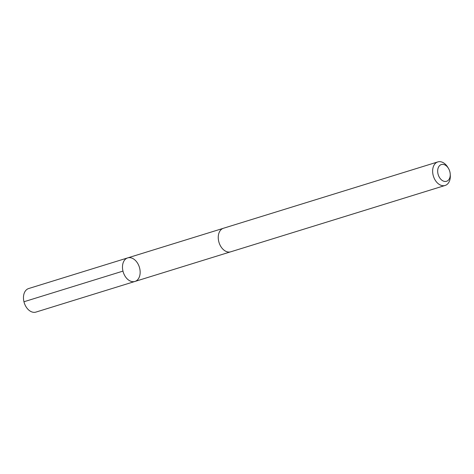 <?xml version="1.0" encoding="UTF-8"?>
<svg xmlns="http://www.w3.org/2000/svg" width="474" height="474" viewBox="0 0 474 474"><rect width="100%" height="100%" fill="white"/><g stroke="black" fill="none" stroke-linecap="round" stroke-linejoin="round"><path stroke-width="0.71" d="M131.671 281.52A12.318 8.431 -107.2 0 1 122.713 269.872A12.318 8.431 -107.2 0 1 127.672 257.903A12.318 8.431 -107.2 0 1 139.374 267.182A12.318 8.431 -107.2 0 1 134.96 281.443A12.318 8.431 -107.2 0 1 131.671 281.52A12.318 8.431 -107.2 0 1 122.713 269.872A12.318 8.431 -107.2 0 1 127.672 257.903L28.665 288.536A12.324 8.437 72.8 0 0 23.7 300.516A12.324 8.437 72.8 0 0 32.665 312.165A12.324 8.437 72.8 0 0 35.953 312.088L134.96 281.443A12.318 8.431 -107.2 0 1 131.671 281.52M448.451 168.371L447.794 167.292A12.324 8.437 72.8 0 0 441.122 161.835A12.324 8.437 72.8 0 0 437.834 161.912L223.45 228.255A12.324 8.437 72.8 0 0 219.035 242.528A12.324 8.437 72.8 0 0 230.737 251.807L445.122 185.464A12.324 8.437 72.8 0 0 450.3 175.392L450.229 174.13A8.769 6.002 72.8 0 0 448.451 168.371A8.769 6.002 72.8 0 0 443.7 164.49A8.769 6.002 72.8 0 0 437.674 171.517A8.769 6.002 72.8 0 0 444.351 181.382A8.769 6.002 72.8 0 0 450.229 174.13M437.834 161.912A12.324 8.437 72.8 0 0 433.414 176.18A12.324 8.437 72.8 0 0 445.122 185.464M122.967 271.11L23.955 301.754M223.082 228.385L127.672 257.903M230.364 251.907L134.96 281.443"/></g></svg>
